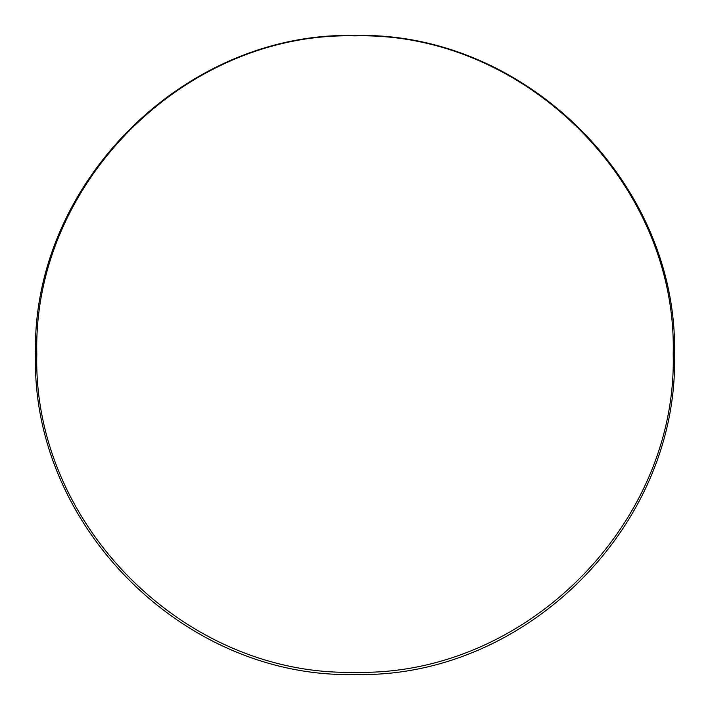<?xml version="1.0" encoding="UTF-8"?>
<svg xmlns="http://www.w3.org/2000/svg" width="710" height="710" viewBox="0 0 710 710"><rect width="100%" height="100%" fill="white"/><g stroke="black" fill="none" stroke-linecap="round" stroke-linejoin="round"><path stroke-width="1.06" d="M355 672.272C525.027 676.657 677.58 524.104 673.195 354.077C677.58 184.05 525.027 31.497 355 35.882C184.973 31.497 32.42 184.05 36.805 354.077C32.42 524.104 184.973 676.657 355 672.272M674.5 355C678.849 525.906 525.728 678.804 355 674.5C184.263 678.804 31.151 525.906 35.5 355C31.142 184.094 184.272 31.196 355 35.5C525.737 31.196 678.849 184.094 674.5 355"/></g></svg>
